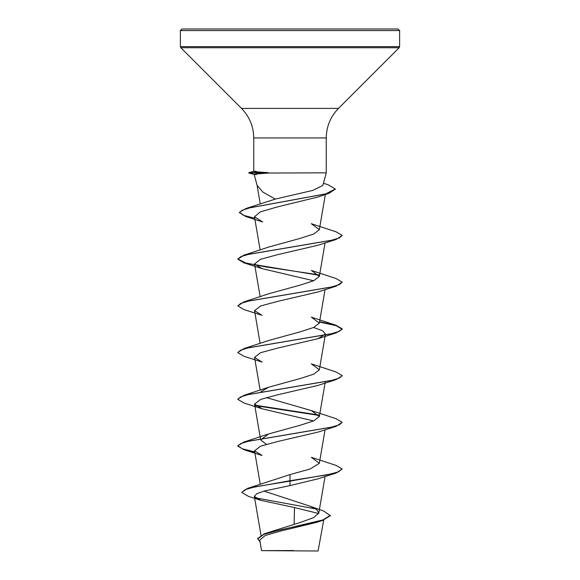 <?xml version="1.0" encoding="UTF-8"?>
<svg xmlns="http://www.w3.org/2000/svg" width="580" height="580" viewBox="0 0 580 580"><rect width="100%" height="100%" fill="white"/><g stroke="black" fill="none" stroke-linecap="round" stroke-linejoin="round"><path stroke-width="0.87" d="M330.339 515.301L322.973 519.912L264.465 533.73L300.861 522.268L313.534 517.664L318.812 513.061L316.781 509.61L309.974 506.173L323.901 511.111L330.339 515.692L322.531 520.441L316.557 522.399L280.756 531.026L265.212 535.492L259.753 540.06L261.565 550.637L318.072 551L323.72 520.05M287.883 550.666L261.58 550.637L293.574 550.55M290 29L398.054 29L399.62 30.566L180.38 30.566L181.946 29L290 29M254.178 174.442L257.107 185.361L262.841 192.045L275.319 199.085L312.671 190.429L322.879 185.426L326.25 172.84L268.46 173.036C255.367 173.971 251.372 174.486 256.469 174.587M336.088 473.07L342.2 469.046L338.227 471.968L326.91 474.889L290 480.726L247.66 488.331L290 474.607L290 481.117L336.088 473.07L317.934 478.855L290 485.598L264.364 491.006L256.723 493.703L254.344 496.4L260.79 500.286L294.495 507.565L294.14 524.233M309.974 506.173L264.016 491.1M290 474.607L310.293 468.93L319.341 463.253L311.344 457.301L336.088 465.414L342.2 469.046M266.372 444.295L260.659 439.894L268.656 433.941L300.266 425.234L313.751 420.884L319.326 416.534L311.344 410.582L266.372 397.575M261.014 391.667L268.663 387.223L300.251 378.522L313.751 374.165L319.341 369.815L311.329 363.856L336.088 371.976L342.2 375.608L339.351 378.073L331.129 380.545L243.905 395.335L237.822 399.163M237.822 352.444L243.912 348.616L268.656 340.504L300.273 331.796L313.744 327.446L319.341 323.096L311.337 317.144L336.088 325.257L319.58 321.69M243.905 301.897L268.656 293.785L300.273 285.077L313.751 280.727L319.341 276.377L311.344 270.425L336.095 278.538L342.2 282.17L339.358 284.635L331.137 287.1L243.905 301.897L237.8 305.921L240.649 303.456L248.871 300.991L336.088 286.194L342.2 282.17M268.663 247.065L300.259 238.358L313.758 234.001L319.333 229.658L311.337 223.706L336.095 231.819L342.2 235.451L339.351 237.916L331.129 240.381L243.905 255.178L237.8 259.202L240.649 256.737L248.871 254.265L336.095 239.475L342.2 235.451M262.689 221.981L245.369 216.347L239.431 212.345L245.956 208.503L275.319 199.085M239.431 212.73L242.07 210.308L249.661 207.887L328.947 193.343L317.601 197.099L277.421 206.922L260.369 211.845L254.482 216.782L262.689 221.973M336.095 239.475L317.949 245.26L277.834 254.606L260.579 259.274L254.548 263.951L262.051 268.613L313.628 280.778M336.088 286.194L317.949 291.972L277.827 301.325L260.565 305.993L254.548 310.67L262.044 315.332L243.912 309.553L237.8 305.921M313.62 327.497L322.639 330.76L325.452 334.029L317.949 338.691L277.842 348.043L260.579 352.712L254.54 357.389L262.058 362.058L243.905 356.272L237.8 352.64L240.642 350.175L248.863 347.71L336.088 332.913L342.2 329.281L336.183 325.677L319.515 322.067M262.058 408.777L243.905 402.991L237.8 399.359L240.649 396.894L248.871 394.429L336.095 379.632L317.942 385.417L277.842 394.755L260.565 399.432L254.54 404.108L262.058 408.777L313.628 420.935M336.088 426.351L317.949 432.129L277.842 441.482L260.572 446.15L254.54 450.827L262.051 455.488L243.912 449.71L237.8 446.078L240.649 443.613L248.871 441.141L336.088 426.351L342.2 422.327L336.095 418.695L311.344 410.582M294.495 507.565L318.681 513.525M247.66 488.331L241.715 492.405L248.617 496.458L260.79 500.286M255.381 497.821L315.774 508.921M264.465 533.73L257.6 538.544L260.058 541.865M290 485.598L290 481.117L255.396 486.758L245.217 489.585L241.715 492.405M322.531 520.441L281.206 529.685L263.936 534.311L257.6 538.936M268.199 172.84L268.199 172.644C254.99 171.789 250.937 171.31 256.026 171.223M254.714 451.849L242.215 448.768L237.8 445.686L243.905 442.054L331.137 427.257L339.358 424.792L342.2 422.327M318.986 415.026L255.12 405.21M243.912 348.616L331.129 333.819L339.358 331.354L342.2 328.889L336.088 325.257M318.986 274.869L265.988 266.938L245.761 262.972L237.822 259.006M254.714 218.218L243.636 215.376L239.446 212.541M245.956 208.503L325.699 193.887L335.262 189.015L328.207 184.781L323.451 183.28M254.787 452.248L243.912 449.71M319.203 415.454L255.613 405.688M336.095 379.632L342.178 375.804M319.21 275.297L243.912 262.834L237.8 259.202M328.947 193.343L335.24 189.203M268.199 172.644L248.849 172.644L248.849 173.036L268.46 173.036M253.75 171.361L253.75 137.938C253.583 126.476 249.509 116.638 241.519 108.409L180.837 47.727L180.38 46.625L399.62 46.625L399.62 30.566M180.837 47.727L399.163 47.727L399.62 46.625M241.519 108.409L338.481 108.409L399.163 47.727M253.75 137.938L326.25 137.938C326.417 126.476 330.491 116.638 338.481 108.409M326.25 172.84L326.25 137.938M260.978 535.18L254.344 496.4M318.812 513.061L325.061 476.506M260.253 484.22L254.54 450.82M319.341 463.253L325.061 429.787M260.659 439.894L254.54 404.101M319.341 416.534L325.286 381.771M260.152 390.195L254.54 357.381M319.341 369.815L325.46 334.029M260.152 343.476L254.54 310.662M319.341 323.096L325.061 289.63M260.152 296.757L254.54 263.951M319.341 276.377L325.061 242.911M260.152 250.038L254.468 216.782M319.341 229.658L325.351 194.496M260.268 204.008L257.041 185.107M180.38 46.625L180.38 30.566M268.656 433.941L243.905 442.054M268.663 387.223L243.905 395.335M268.663 247.058L243.905 255.178M262.051 268.613L243.912 262.834M317.949 338.698L336.088 332.913M237.8 446.078L237.8 445.686M237.8 399.359L237.8 398.967M342.2 376L342.2 375.608M237.8 352.64L237.8 352.248M342.2 329.281L342.2 328.889M335.262 189.399L335.262 189.015M253.75 171.332L248.849 172.644M254.185 174.464L248.849 173.036"/></g></svg>
